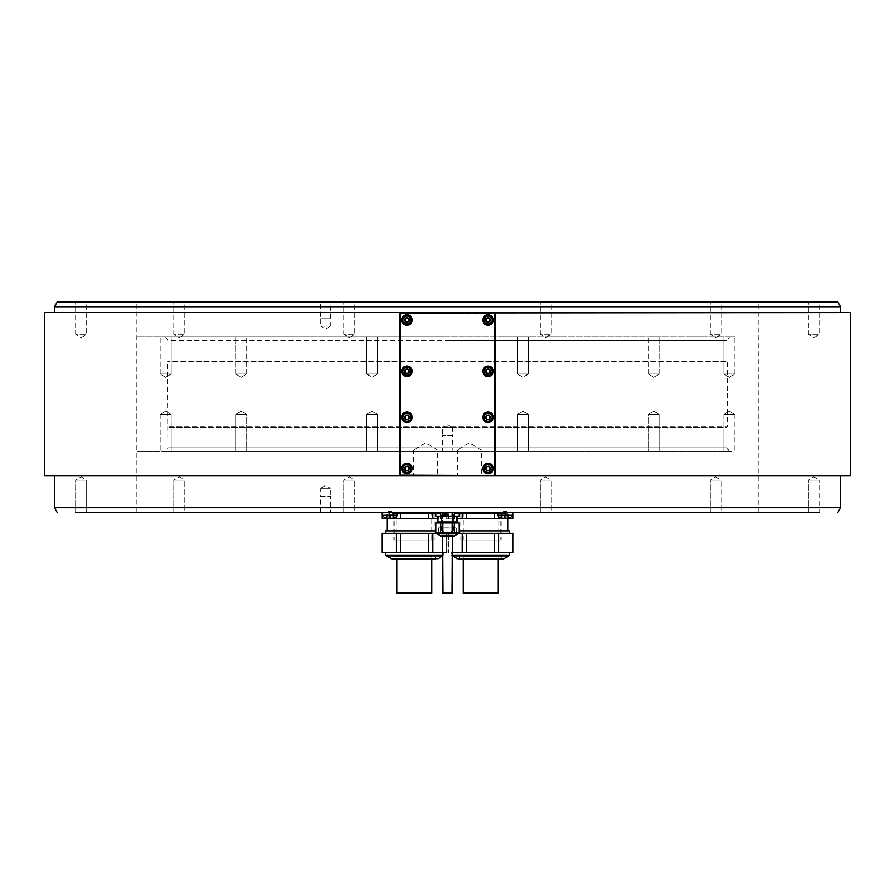 <?xml version="1.0" encoding="UTF-8"?>
<svg xmlns="http://www.w3.org/2000/svg" width="895" height="895" viewBox="0 0 895 895"><rect width="100%" height="100%" fill="white"/><g stroke="black" fill="none" stroke-linecap="round" stroke-linejoin="round"><path stroke-width="0.67" stroke-dasharray="4.47 3.36" d="M455.577 552.763L509.412 552.763L455.577 552.763M452.199 552.763L512.98 552.763M512.98 533.319L466.429 533.319L466.429 552.763M462.368 552.763L462.368 533.319L466.429 533.319M462.368 533.319L448.238 533.319L448.238 552.763L448.149 533.319L457.871 533.319M505.552 533.319L451.718 533.319L505.552 533.319M512.891 552.763L512.891 533.319M498.761 533.319L498.761 552.763M494.689 552.763L494.689 533.319M509.412 530.892L459.09 530.892M494.23 530.892L453.228 530.892L494.23 530.892M466.899 518.574L507.901 518.574L466.899 518.574M457.054 518.574L512.98 518.574M494.689 518.574L494.689 512.958L487.898 512.332L462.368 512.958L458.967 512.332L473.231 512.332M512.891 518.574L512.891 512.958L509.49 512.332L494.689 512.958M497.34 512.958L498.761 512.958L498.761 518.574M512.98 512.958L504.579 512.332L812.973 512.332L82.027 512.332L407.102 512.332L400.311 512.958L400.311 518.574L437.946 518.574M428.571 518.574L428.571 512.958L407.102 512.332M421.769 512.332L436.033 512.332L428.571 512.958M458.967 512.332L448.149 512.958L448.238 518.574L448.238 512.958L459.012 512.332L436.033 512.332M487.898 512.332L502.162 512.332M385.51 512.332L382.109 512.958L385.51 512.332M136.253 512.332L758.747 512.332L136.253 512.332L136.253 302.118L758.747 302.118L136.253 302.118M758.747 512.332L758.747 302.118M82.027 302.118L812.973 302.118L82.027 301.883M837.72 301.883L57.28 301.883M551.163 301.883L540.144 301.883L551.163 301.883L540.144 301.883L551.163 301.883L551.163 334.294L540.144 334.294L540.144 301.883L540.144 334.294L551.163 334.294L551.163 301.883M721.18 301.883L710.16 301.883L721.18 301.883L710.16 301.883L721.18 301.883L721.18 334.294L710.16 334.294L710.16 301.883L710.16 334.294L721.18 334.294L721.18 301.883M819.339 301.883L808.319 301.883L819.339 301.883L808.319 301.883L819.339 301.883L819.339 334.294L808.319 334.294L808.319 301.883L808.319 334.294L819.339 334.294L819.339 301.883M354.856 301.883L343.837 301.883L354.856 301.883L343.837 301.883L354.856 301.883L354.856 334.294L343.837 334.294L343.837 301.883L343.837 334.294L354.856 334.294L354.856 301.883M184.84 301.883L173.82 301.883L184.84 301.883L173.82 301.883L184.84 301.883L184.84 334.294L173.82 334.294L173.82 301.883L173.82 334.294L184.84 334.294L184.84 301.883M86.681 301.883L75.661 301.883L86.681 301.883L75.661 301.883L86.681 301.883L86.681 334.294L75.661 334.294L75.661 301.883L75.661 334.294L86.681 334.294L86.681 301.883M330.456 301.883L320.734 301.883L330.456 301.883L330.456 318.083L320.734 318.083L320.734 301.883M54.472 306.739L840.528 306.739M54.472 507.711L840.528 507.711M54.472 475.939L840.528 475.692L54.472 475.692A0.805 0.805 0 0 1 53.879 475.939L841.121 475.939L53.879 475.939M447.5 312.836L54.472 312.836L447.5 312.836M840.528 475.939L840.528 475.692A0.805 0.805 0 0 0 841.121 475.939M388.654 512.085L392.055 512.085M502.945 512.085L506.346 512.085M75.661 512.567L75.661 480.156L86.681 480.156L81.176 476.845L75.661 480.156L86.681 480.156L81.176 476.845L75.661 480.156L75.661 512.567L819.339 512.567L808.319 512.567L819.339 512.567L819.339 480.156L819.339 512.567M710.16 512.567L710.16 480.156L721.18 480.156L715.664 476.845L710.16 480.156L721.18 480.156L715.664 476.845L710.16 480.156L710.16 512.567L721.18 512.567L710.16 512.567L721.18 512.567L721.18 480.156L721.18 512.567M540.144 512.567L540.144 480.156L551.163 480.156L545.659 476.845L540.144 480.156L551.163 480.156L545.659 476.845L540.144 480.156L540.144 512.567L551.163 512.567L540.144 512.567L551.163 512.567L551.163 480.156L551.163 512.567M343.837 512.567L343.837 480.156L354.856 480.156L349.341 476.845L343.837 480.156L354.856 480.156L349.341 476.845L343.837 480.156L343.837 512.567L354.856 512.567L343.837 512.567L354.856 512.567L354.856 480.156L354.856 512.567M173.82 512.567L173.82 480.156L184.84 480.156L179.336 476.845L173.82 480.156L184.84 480.156L179.336 476.845L173.82 480.156L173.82 512.567L184.84 512.567L173.82 512.567L184.84 512.567L184.84 480.156L184.84 512.567M435.91 512.567L459.09 512.567L435.91 512.567M390.421 512.332L382.266 512.567L397.66 512.567L394.393 512.567L396.239 512.958L396.239 516.695M390.421 512.567L394.393 512.567M504.579 512.567L512.734 512.567L504.579 512.332M808.319 512.567L808.319 480.156L819.339 480.156L813.823 476.845L808.319 480.156L819.339 480.156L813.823 476.845L808.319 480.156L808.319 512.567L812.973 512.567L82.027 512.567L86.681 512.567L86.681 480.156L86.681 512.567M320.734 512.567L330.456 512.567L330.456 496.367L320.734 496.367L320.734 512.567M454.212 516.135L454.212 512.567L440.81 512.567L456.215 512.567L438.83 512.656L456.17 512.656L447.5 513.059C457.737 513.059 457.737 513.059 447.5 513.059C437.263 513.059 437.263 513.059 447.5 513.059C438.237 513.059 438.237 513.059 447.5 513.059C456.763 513.059 456.763 513.059 447.5 513.059L438.785 512.567L447.5 513.059L439.803 513.059L440.81 512.567L440.787 516.135L459.09 516.135M808.319 480.156L819.339 480.156L808.319 480.156M710.16 480.156L721.18 480.156L710.16 480.156M540.144 480.156L551.163 480.156L540.144 480.156M75.661 480.156L86.681 480.156L75.661 480.156M173.82 480.156L184.84 480.156L173.82 480.156M343.837 480.156L354.856 480.156L343.837 480.156M320.734 496.367L330.456 496.367M320.813 496.367L330.378 496.367L320.813 496.367L320.813 488.256L330.378 488.256L330.378 496.367M320.813 488.256L330.378 488.256L325.59 485.392L320.813 488.256M435.988 512.332L435.966 516.135L440.787 516.135M443.372 512.332L446.762 512.958L446.851 518.574L446.762 512.958L443.372 512.332M459.012 512.332L459.034 516.135M498.761 516.695L498.761 512.958L500.607 512.567M462.368 518.574L462.368 512.958M466.429 512.958L466.429 518.574M400.311 512.958L397.66 512.958M382.02 518.574L400.311 518.574M428.101 518.574L387.099 518.574L428.101 518.574M432.632 512.958L432.632 518.574M396.239 518.574L396.239 512.958L392.838 512.332M382.02 512.958L382.109 518.574M400.77 530.892L441.772 530.892L400.77 530.892M435.91 530.892L385.588 530.892M389.448 533.319L443.282 533.319L389.448 533.319M432.632 533.319L432.632 552.763L446.762 552.763L446.851 533.319L382.02 533.319M442.801 552.763L446.851 552.763L446.762 533.319L437.129 533.319M382.02 552.763L432.632 552.763M439.423 552.763L385.588 552.763L439.423 552.763M400.311 533.319L400.311 552.763M396.239 552.763L396.239 533.319M382.109 533.319L382.109 552.763M428.571 552.763L428.571 533.319M392.178 559.084L436.693 559.084M435.294 556.265L435.507 559.084L393.364 559.084L393.364 556.052L435.507 556.052L393.576 556.265M431.938 556.265L396.933 556.265L431.938 556.265L431.938 559.084M396.933 556.265L396.933 559.084M396.933 593.116L431.938 593.116M452.333 512.567L452.333 516.135M442.667 516.135L442.667 512.567M447.5 516.135L457.054 516.135L447.5 516.135M447.5 522.266L457.054 522.266L447.5 522.266M437.655 521.975L457.345 521.975M457.871 521.975L437.129 521.975M437.129 522.948L457.871 522.948L437.129 522.948M442.667 522.948L452.333 522.948L452.333 532.67L442.667 532.67L442.667 522.948L435.91 522.948M459.09 522.948L452.333 522.948M452.333 532.67L459.09 532.67M435.91 532.67L442.667 532.67M457.871 532.67L437.129 532.67L457.871 532.67M454.212 532.67L454.212 522.948M440.787 522.948L440.787 532.67M435.966 532.67L435.966 522.948M442.477 536.396L452.523 536.396L452.523 535.747L442.477 535.747L442.477 536.396M452.199 535.098L452.199 536.396L442.801 536.396L442.801 535.098L452.199 535.098L442.801 535.098M441.548 535.098L442.477 535.747L452.523 535.747L453.452 535.098L441.548 535.098L453.452 535.098M442.801 593.116L452.199 593.116M397.66 515.251L382.266 515.251M393.61 514.289L393.61 518.25L392.055 518.25L392.088 514.289L393.61 514.289L392.055 514.289L392.055 518.25L393.61 518.25L388.173 518.25L389.068 518.25L389.068 514.289L392.178 514.289L389.068 514.289M387.759 514.289L387.759 518.25L392.178 518.25L390.869 518.25L390.869 514.289M386.875 518.25L387.882 518.25L386.316 518.25L386.886 518.25L386.886 514.289L387.882 514.289L386.316 514.289L386.886 514.289L386.875 518.25M387.759 518.25L386.316 518.25L386.316 514.289M512.734 515.251L497.34 515.251M508.684 514.289L508.114 514.289L508.684 514.289L508.684 518.25L503.236 518.25L504.131 518.25L504.131 514.289L507.241 514.289L504.131 514.289M502.822 514.289L502.822 518.25L507.241 518.25L505.932 518.25L505.932 514.289M502.822 518.25L501.39 518.25L502.945 518.25L501.961 518.25L501.961 514.289L502.945 514.289L501.961 514.289M502.9 518.25L502.856 514.289M501.39 514.289L501.39 518.25L501.961 518.25M508.114 514.289L507.118 514.289L508.125 514.289L508.114 518.25L508.125 514.289M400.501 475.939L494.499 475.939L400.099 475.536L400.501 313.384L494.499 313.384L494.499 475.133L400.501 475.133M44.75 475.939L850.25 475.939M494.499 312.579L400.501 312.579L494.499 312.579L494.499 313.384M495.315 475.133L495.315 313.384L495.315 475.133L494.499 475.133M399.685 313.384L399.685 475.133L399.685 313.384L400.501 313.384M850.25 312.579L44.75 312.579M53.879 312.579L841.121 312.579L53.879 312.579A0.805 0.805 0 0 1 54.472 312.836L54.472 312.579M841.121 312.579A0.805 0.805 0 0 0 840.528 312.836L840.528 312.579M413.501 475.939L437.733 475.939L413.501 475.939L413.501 450.017L437.733 450.017L437.733 475.939M457.267 475.939L481.499 475.939L457.267 475.939L457.267 450.017L481.499 450.017L481.499 475.939M457.267 450.017L481.499 450.017L469.383 442.734L457.267 450.017M413.501 450.017L437.733 450.017L425.617 442.734L413.501 450.017M482.752 468.488A5.269 5.269 0 0 0 488.021 473.757A5.269 5.269 0 0 0 493.29 468.488A5.269 5.269 0 0 0 488.021 463.218A5.269 5.269 0 0 0 482.752 468.488M492.474 468.488A4.453 4.453 0 0 1 488.021 472.94A4.453 4.453 0 0 1 483.557 468.488A4.453 4.453 0 0 1 488.021 464.035A4.453 4.453 0 0 1 492.474 468.488M490.046 467.324L488.021 466.15L485.996 467.324L485.996 469.662L488.021 470.826L490.046 469.662L490.046 467.324M401.71 468.488A5.269 5.269 0 0 0 406.979 473.757A5.269 5.269 0 0 0 412.248 468.488A5.269 5.269 0 0 0 406.979 463.218A5.269 5.269 0 0 0 401.71 468.488M411.443 468.488A4.453 4.453 0 0 1 406.979 472.94A4.453 4.453 0 0 1 402.526 468.488A4.453 4.453 0 0 1 406.979 464.035A4.453 4.453 0 0 1 411.443 468.488M409.004 467.324L406.979 466.15L404.954 467.324L404.954 469.662L406.979 470.826L409.004 469.662L409.004 467.324M482.752 417.271A5.269 5.269 0 0 0 488.021 422.541A5.269 5.269 0 0 0 493.29 417.271A5.269 5.269 0 0 0 488.021 412.002A5.269 5.269 0 0 0 482.752 417.271M492.474 417.271A4.453 4.453 0 0 1 488.021 421.735A4.453 4.453 0 0 1 483.557 417.271A4.453 4.453 0 0 1 488.021 412.819A4.453 4.453 0 0 1 492.474 417.271M490.046 416.108L488.021 414.933L485.996 416.108L485.996 418.446L488.021 419.61L490.046 418.446L490.046 416.108M401.71 417.271A5.269 5.269 0 0 0 406.979 422.541A5.269 5.269 0 0 0 412.248 417.271A5.269 5.269 0 0 0 406.979 412.002A5.269 5.269 0 0 0 401.71 417.271M411.443 417.271A4.453 4.453 0 0 1 406.979 421.735A4.453 4.453 0 0 1 402.526 417.271A4.453 4.453 0 0 1 406.979 412.819A4.453 4.453 0 0 1 411.443 417.271M409.004 416.108L406.979 414.933L404.954 416.108L404.954 418.446L406.979 419.61L409.004 418.446L409.004 416.108M401.71 371.246A5.269 5.269 0 0 0 406.979 376.515A5.269 5.269 0 0 0 412.248 371.246A5.269 5.269 0 0 0 406.979 365.977A5.269 5.269 0 0 0 401.71 371.246M411.443 371.246A4.453 4.453 0 0 1 406.979 375.699A4.453 4.453 0 0 1 402.526 371.246A4.453 4.453 0 0 1 406.979 366.793A4.453 4.453 0 0 1 411.443 371.246M409.004 370.071L406.979 368.908L404.954 370.071L404.954 372.409L406.979 373.584L409.004 372.409L409.004 370.071M482.752 371.246A5.269 5.269 0 0 0 488.021 376.515A5.269 5.269 0 0 0 493.29 371.246A5.269 5.269 0 0 0 488.021 365.977A5.269 5.269 0 0 0 482.752 371.246M492.474 371.246A4.453 4.453 0 0 1 488.021 375.699A4.453 4.453 0 0 1 483.557 371.246A4.453 4.453 0 0 1 488.021 366.793A4.453 4.453 0 0 1 492.474 371.246M490.046 370.071L488.021 368.908L485.996 370.071L485.996 372.409L488.021 373.584L490.046 372.409L490.046 370.071M482.752 320.03A5.269 5.269 0 0 0 488.021 325.299A5.269 5.269 0 0 0 493.29 320.03A5.269 5.269 0 0 0 488.021 314.76A5.269 5.269 0 0 0 482.752 320.03M492.474 320.03A4.453 4.453 0 0 1 488.021 324.482A4.453 4.453 0 0 1 483.557 320.03A4.453 4.453 0 0 1 488.021 315.577A4.453 4.453 0 0 1 492.474 320.03M490.046 318.855L488.021 317.691L485.996 318.855L485.996 321.204L488.021 322.368L490.046 321.204L490.046 318.855M401.71 320.03A5.269 5.269 0 0 0 406.979 325.299A5.269 5.269 0 0 0 412.248 320.03A5.269 5.269 0 0 0 406.979 314.76A5.269 5.269 0 0 0 401.71 320.03M411.443 320.03A4.453 4.453 0 0 1 406.979 324.482A4.453 4.453 0 0 1 402.526 320.03A4.453 4.453 0 0 1 406.979 315.577A4.453 4.453 0 0 1 411.443 320.03M409.004 318.855L406.979 317.691L404.954 318.855L404.954 321.204L406.979 322.368L409.004 321.204L409.004 318.855M545.659 337.605L551.163 334.294L540.144 334.294L545.659 337.605L551.163 334.294L540.144 334.294L545.659 337.605M715.664 337.605L721.18 334.294L710.16 334.294L715.664 337.605L721.18 334.294L710.16 334.294L715.664 337.605M813.823 337.605L819.339 334.294L808.319 334.294L813.823 337.605L819.339 334.294L808.319 334.294L813.823 337.605M349.341 337.605L354.856 334.294L343.837 334.294L349.341 337.605L354.856 334.294L343.837 334.294L349.341 337.605M179.336 337.605L184.84 334.294L173.82 334.294L179.336 337.605L184.84 334.294L173.82 334.294L179.336 337.605M81.176 337.605L86.681 334.294L75.661 334.294L81.176 337.605L86.681 334.294L75.661 334.294L81.176 337.605M330.456 318.083L320.734 318.083M330.378 318.083L320.813 318.083L330.378 318.083L330.378 326.194L320.813 326.194L320.813 318.083M330.378 326.194L320.813 326.194L325.59 329.058L330.378 326.194M458.307 559.084L498.806 559.084M499.835 559.084L501.636 559.084L501.636 556.052L459.493 556.052L501.424 556.265M498.067 556.265L463.062 556.265L498.067 556.265L498.067 559.084M463.062 556.265L463.062 559.084M463.062 593.116L498.067 593.116M490.975 512.332L459.739 512.332L490.975 512.332M498.067 512.332L463.062 512.332L498.067 512.332L498.067 539.942L463.062 539.942L498.067 539.942M475.368 512.332L489.498 512.567L475.368 512.567M470.155 513.775L501.39 513.775L470.155 513.775M462.592 513.685L501.312 513.685L462.592 513.685M498.246 513.685L460.142 513.685L498.246 513.685M462.883 539.942L500.987 539.942L462.883 539.942M463.062 512.332L463.062 539.942M459.582 512.443L504.791 512.443L459.582 512.443M458.486 513.708L506.055 513.708L458.486 513.708M496.915 512.443L467.85 512.567M468.04 513.708L505.608 513.708L468.04 513.708M432.117 539.942L394.013 539.942L432.117 539.942M431.938 539.942L396.933 539.942L431.938 539.942L431.938 512.332L396.933 512.332L431.938 512.332M396.753 513.685L434.858 513.685L396.753 513.685M432.408 513.685L393.688 513.685L432.408 513.685M432.475 513.775L393.61 513.775L432.475 513.775M405.502 512.332L435.261 512.332L405.502 512.567M396.933 512.332L396.933 539.942M427.094 512.443L398.018 512.567M392.357 513.708L439.937 513.708L392.357 513.708M401.922 513.708L439.479 513.708L401.922 513.708M447.5 513.708L442.231 513.708L447.5 513.708M447.5 526.998L453.015 526.998L447.5 526.998M447.5 518.887L454.392 518.887L447.5 518.887M447.5 514.513L441.425 514.513L447.5 514.513M447.5 515.33L440.608 515.33L447.5 515.33M447.5 513.305L442.633 513.305L447.5 513.305M452.199 512.567L442.801 512.567L452.199 512.567L452.199 526.998L442.801 526.998L452.199 526.998M442.801 512.567L442.801 526.998M502.061 512.332L462.715 512.332M432.184 512.332L393.039 512.332M485.582 468.488A2.428 2.428 0 0 1 488.021 466.06A2.428 2.428 0 0 1 490.449 468.488A2.428 2.428 0 0 0 488.021 466.06A2.428 2.428 0 0 0 485.582 468.488A2.428 2.428 0 0 0 488.021 470.915A2.428 2.428 0 0 0 490.449 468.488A2.428 2.428 0 0 1 488.021 470.915A2.428 2.428 0 0 1 485.582 468.488M485.258 468.488A2.752 2.752 0 0 0 488.021 471.24A2.752 2.752 0 0 0 490.773 468.488A2.752 2.752 0 0 0 488.021 465.736A2.752 2.752 0 0 0 485.258 468.488A2.752 2.752 0 0 0 488.021 471.24A2.752 2.752 0 0 0 490.773 468.488A2.752 2.752 0 0 0 488.021 465.736A2.752 2.752 0 0 0 485.258 468.488M404.551 468.488A2.428 2.428 0 0 1 406.979 466.06A2.428 2.428 0 0 1 409.418 468.488A2.428 2.428 0 0 0 406.979 466.06A2.428 2.428 0 0 0 404.551 468.488A2.428 2.428 0 0 0 406.979 470.915A2.428 2.428 0 0 0 409.418 468.488A2.428 2.428 0 0 1 406.979 470.915A2.428 2.428 0 0 1 404.551 468.488M404.227 468.488A2.752 2.752 0 0 0 406.979 471.24A2.752 2.752 0 0 0 409.742 468.488A2.752 2.752 0 0 0 406.979 465.736A2.752 2.752 0 0 0 404.227 468.488A2.752 2.752 0 0 0 406.979 471.24A2.752 2.752 0 0 0 409.742 468.488A2.752 2.752 0 0 0 406.979 465.736A2.752 2.752 0 0 0 404.227 468.488M485.582 417.271A2.428 2.428 0 0 1 488.021 414.844A2.428 2.428 0 0 1 490.449 417.271A2.428 2.428 0 0 0 488.021 414.844A2.428 2.428 0 0 0 485.582 417.271A2.428 2.428 0 0 0 488.021 419.699A2.428 2.428 0 0 0 490.449 417.271A2.428 2.428 0 0 1 488.021 419.699A2.428 2.428 0 0 1 485.582 417.271M485.426 417.271A2.595 2.595 0 0 0 488.021 419.867A2.595 2.595 0 0 0 490.617 417.271A2.595 2.595 0 0 0 488.021 414.676A2.595 2.595 0 0 0 485.426 417.271A2.595 2.595 0 0 0 488.021 419.867A2.595 2.595 0 0 0 490.617 417.271A2.595 2.595 0 0 0 488.021 414.676A2.595 2.595 0 0 0 485.426 417.271M404.551 417.271A2.428 2.428 0 0 1 406.979 414.844A2.428 2.428 0 0 1 409.418 417.271A2.428 2.428 0 0 0 406.979 414.844A2.428 2.428 0 0 0 404.551 417.271A2.428 2.428 0 0 0 406.979 419.699A2.428 2.428 0 0 0 409.418 417.271A2.428 2.428 0 0 1 406.979 419.699A2.428 2.428 0 0 1 404.551 417.271M404.383 417.271A2.595 2.595 0 0 0 406.979 419.867A2.595 2.595 0 0 0 409.574 417.271A2.595 2.595 0 0 0 406.979 414.676A2.595 2.595 0 0 0 404.383 417.271A2.595 2.595 0 0 0 406.979 419.867A2.595 2.595 0 0 0 409.574 417.271A2.595 2.595 0 0 0 406.979 414.676A2.595 2.595 0 0 0 404.383 417.271M404.551 371.246A2.428 2.428 0 0 1 406.979 368.818A2.428 2.428 0 0 1 409.418 371.246A2.428 2.428 0 0 0 406.979 368.818A2.428 2.428 0 0 0 404.551 371.246A2.428 2.428 0 0 0 406.979 373.674A2.428 2.428 0 0 0 409.418 371.246A2.428 2.428 0 0 1 406.979 373.674A2.428 2.428 0 0 1 404.551 371.246M404.227 371.246A2.752 2.752 0 0 0 406.979 373.998A2.752 2.752 0 0 0 409.742 371.246A2.752 2.752 0 0 0 406.979 368.494A2.752 2.752 0 0 0 404.227 371.246A2.752 2.752 0 0 0 406.979 373.998A2.752 2.752 0 0 0 409.742 371.246A2.752 2.752 0 0 0 406.979 368.494A2.752 2.752 0 0 0 404.227 371.246M485.582 371.246A2.428 2.428 0 0 1 488.021 368.818A2.428 2.428 0 0 1 490.449 371.246A2.428 2.428 0 0 0 488.021 368.818A2.428 2.428 0 0 0 485.582 371.246A2.428 2.428 0 0 0 488.021 373.674A2.428 2.428 0 0 0 490.449 371.246A2.428 2.428 0 0 1 488.021 373.674A2.428 2.428 0 0 1 485.582 371.246M485.258 371.246A2.752 2.752 0 0 0 488.021 373.998A2.752 2.752 0 0 0 490.773 371.246A2.752 2.752 0 0 0 488.021 368.494A2.752 2.752 0 0 0 485.258 371.246A2.752 2.752 0 0 0 488.021 373.998A2.752 2.752 0 0 0 490.773 371.246A2.752 2.752 0 0 0 488.021 368.494A2.752 2.752 0 0 0 485.258 371.246M485.582 320.03A2.428 2.428 0 0 1 488.021 317.602A2.428 2.428 0 0 1 490.449 320.03A2.428 2.428 0 0 0 488.021 317.602A2.428 2.428 0 0 0 485.582 320.03A2.428 2.428 0 0 0 488.021 322.457A2.428 2.428 0 0 0 490.449 320.03A2.428 2.428 0 0 1 488.021 322.457A2.428 2.428 0 0 1 485.582 320.03M485.258 320.03A2.752 2.752 0 0 0 488.021 322.782A2.752 2.752 0 0 0 490.773 320.03A2.752 2.752 0 0 0 488.021 317.277A2.752 2.752 0 0 0 485.258 320.03A2.752 2.752 0 0 0 488.021 322.782A2.752 2.752 0 0 0 490.773 320.03A2.752 2.752 0 0 0 488.021 317.277A2.752 2.752 0 0 0 485.258 320.03M404.551 320.03A2.428 2.428 0 0 1 406.979 317.602A2.428 2.428 0 0 1 409.418 320.03A2.428 2.428 0 0 0 406.979 317.602A2.428 2.428 0 0 0 404.551 320.03A2.428 2.428 0 0 0 406.979 322.457A2.428 2.428 0 0 0 409.418 320.03A2.428 2.428 0 0 1 406.979 322.457A2.428 2.428 0 0 1 404.551 320.03M404.227 320.03A2.752 2.752 0 0 0 406.979 322.782A2.752 2.752 0 0 0 409.742 320.03A2.752 2.752 0 0 0 406.979 317.277A2.752 2.752 0 0 0 404.227 320.03A2.752 2.752 0 0 0 406.979 322.782A2.752 2.752 0 0 0 409.742 320.03A2.752 2.752 0 0 0 406.979 317.277A2.752 2.752 0 0 0 404.227 320.03M467.089 513.294L507.499 513.294L467.089 513.294M493.637 513.708L454.336 513.708L493.637 513.708M400.971 513.294L441.38 513.294L400.971 513.294M447.5 527.972L438.584 527.972L447.5 527.972M456.416 527.972L456.416 533.028L438.584 533.028L447.5 533.028L438.584 533.028L438.584 527.972M438.46 532.939L456.539 532.939L456.539 527.86L438.46 527.86L438.46 532.939M438.639 527.972L456.361 527.972M165.586 336.721L447.5 336.721L165.586 336.721L167.924 340.771L447.5 340.771L167.924 340.771L167.924 361.032L167.275 361.681L167.924 447.746L727.076 447.746L167.924 447.746L165.586 451.796L447.5 451.796L165.586 451.796M729.414 336.721L137.058 336.721L729.414 336.721L727.076 340.771L447.5 340.771L727.076 340.771L727.076 361.032L167.924 361.032L727.076 361.032L727.724 361.681L167.275 361.681L727.724 361.681L727.724 426.837L167.275 426.837L727.724 426.837L727.076 427.486L167.924 427.486L727.076 427.486L727.076 447.746L729.414 451.796L447.5 451.796L729.414 451.796M517.5 336.721L528.52 336.721L517.5 336.721L528.52 336.721L517.5 336.721L517.5 373.998L528.52 373.998L528.52 336.721L528.52 373.998L517.5 373.998L528.52 373.998L523.004 377.31L517.5 373.998L517.5 336.721M649.009 336.721L659.291 336.721L649.009 336.721M726.539 336.721L734.795 336.721L726.539 336.721M729.291 336.721L723.775 336.721L729.291 336.721M656.538 336.721L648.271 336.721L656.538 336.721M377.5 336.721L366.48 336.721L377.5 336.721L366.48 336.721L377.5 336.721L377.5 373.998L366.48 373.998L366.48 336.721L366.48 373.998L377.5 373.998L366.48 373.998L371.996 377.31L377.5 373.998L377.5 336.721M245.991 336.721L235.709 336.721L245.991 336.721M168.461 336.721L160.205 336.721L168.461 336.721M165.709 336.721L171.225 336.721L165.709 336.721M238.462 336.721L246.729 336.721L238.462 336.721M447.5 451.796L137.058 451.796L447.5 451.796M528.52 451.796L517.5 451.796L528.52 451.796L517.5 451.796L528.52 451.796L528.52 414.519L517.5 414.519L517.5 451.796L517.5 414.519L528.52 414.519L517.5 414.519L523.004 411.208L517.5 414.519L528.52 414.519L523.004 411.208L528.52 414.519L528.52 451.796M658.552 451.796L648.271 451.796L658.552 451.796M732.043 451.796L723.775 451.796L732.043 451.796M729.291 451.796L723.775 451.796L729.291 451.796M651.034 451.796L659.291 451.796L651.034 451.796M366.48 451.796L377.5 451.796L366.48 451.796L377.5 451.796L366.48 451.796L366.48 414.519L377.5 414.519L377.5 451.796L377.5 414.519L366.48 414.519L377.5 414.519L371.996 411.208L377.5 414.519L366.48 414.519L371.996 411.208L366.48 414.519L366.48 451.796M236.448 451.796L246.729 451.796L236.448 451.796M162.957 451.796L171.225 451.796L162.957 451.796M165.709 451.796L171.225 451.796L165.709 451.796M243.966 451.796L235.709 451.796L243.966 451.796M442.309 451.796L452.691 451.796L442.309 451.796L452.367 451.472L442.633 451.472L442.633 435.585L452.367 435.585L452.691 451.796M658.552 414.519L648.271 414.519L659.291 414.519L659.291 451.796L659.291 414.519L648.271 414.519L648.271 451.796L648.271 414.519L658.552 414.519M732.043 414.519L723.775 414.519L734.795 414.519L723.775 414.519L723.775 451.796L723.775 414.519L732.043 414.519M236.448 414.519L246.729 414.519L235.709 414.519L235.709 451.796L235.709 414.519L246.729 414.519L246.729 451.796L246.729 414.519L236.448 414.519M162.957 414.519L171.225 414.519L160.205 414.519L171.225 414.519L171.225 451.796L171.225 414.519L162.957 414.519M452.367 435.585L442.633 435.585M452.322 435.585L442.678 435.585L452.322 435.585L452.322 427.486L442.678 427.486L442.678 435.585M452.322 427.486L442.678 427.486L447.5 424.588L452.322 427.486M649.009 373.998L659.291 373.998L648.271 373.998L659.291 373.998L659.291 336.721L659.291 373.998L648.271 373.998L648.271 336.721L648.271 373.998L649.009 373.998M726.539 373.998L734.795 373.998L723.775 373.998L734.795 373.998L723.775 373.998L723.775 336.721L723.775 373.998L726.539 373.998M527.781 373.998L523.004 377.31L517.5 373.998L527.781 373.998M245.991 373.998L235.709 373.998L246.729 373.998L235.709 373.998L235.709 336.721L235.709 373.998L246.729 373.998L246.729 336.721L246.729 373.998L245.991 373.998M168.461 373.998L160.205 373.998L171.225 373.998L160.205 373.998L171.225 373.998L171.225 336.721L171.225 373.998L168.461 373.998M367.219 373.998L371.996 377.31L377.5 373.998L367.219 373.998M457.009 558.737L504.12 558.737M508.931 555.963L452.199 555.963L451.718 555.124L509.412 555.124M452.199 555.124L451.718 552.763M385.588 555.124L442.801 555.124M443.282 552.763L442.801 555.963L386.069 555.963M390.88 558.737L437.991 558.737M457.871 533.778L437.129 533.778M437.286 534.058L457.714 534.058M453.854 536.284L441.145 536.284M390.925 518.25L390.925 514.289M392.144 518.25L392.099 514.289M387.826 518.25L387.792 514.289M389.012 518.25L389.012 514.289M393.039 518.25L393.039 514.289M393.062 518.25L393.062 514.289M505.988 518.25L505.988 514.289M507.208 518.25L507.174 514.289M501.938 518.25L501.938 514.289M504.075 518.25L504.075 514.289M492.675 512.891L456.338 512.891L492.675 512.891M426.557 512.891L390.209 512.891L426.557 512.891M448.149 533.319L448.149 552.763M451.718 530.892L451.718 533.319M453.228 518.574L453.228 530.892M510.642 512.332L512.734 512.891M450.487 512.332L448.149 512.958L448.149 518.574M384.358 512.332L382.266 512.891M444.513 512.332L446.851 512.958L446.851 518.574M443.282 530.892L443.282 533.319M446.851 533.319L446.851 552.763M441.772 518.574L441.772 530.892M392.178 514.289L392.178 518.25M387.882 514.289L387.882 518.25L387.848 514.289M507.241 514.289L507.241 518.25M502.945 514.289L502.945 518.25L502.912 514.289M507.118 514.289L507.118 518.25L507.152 514.289M459.706 556.265L459.493 559.084M501.39 512.332L501.312 513.685M459.739 512.332L459.817 513.685M460.142 513.685L460.142 539.942M500.987 513.685L500.987 539.942M455.521 513.708L456.338 512.443L455.063 513.708M505.608 513.708L504.791 512.443L506.055 513.708M434.858 513.685L434.858 539.942M394.013 513.685L394.013 539.942M435.183 513.685L435.261 512.332M393.61 512.332L393.688 513.685M439.937 513.708L438.662 512.443L439.479 513.708M389.392 513.708L390.209 512.443L388.945 513.708M442.633 526.998L442.633 513.708M452.367 526.998L452.367 513.708M442.029 518.887L442.029 526.998M440.608 518.887L440.608 515.33L441.425 514.513L441.425 518.887M442.633 512.567L442.231 513.708M452.367 512.567L452.769 513.708M453.575 518.887L453.575 514.513L454.392 515.33L454.392 518.887M453.015 526.998L453.015 518.887M441.985 526.998L441.985 518.887M452.971 518.887L452.971 526.998M439.534 513.059L455.465 513.059M447.5 513.059L440.284 513.059L447.5 513.059M441.034 512.567L440.284 513.059M453.966 512.567L454.716 513.059M137.058 336.721L137.058 451.796M757.942 336.721L757.942 451.796M653.786 411.208L648.271 414.519L653.786 411.208L659.291 414.519L653.786 411.208M734.795 414.519L734.795 451.796L734.795 414.519L729.291 411.208L723.775 414.519L729.291 411.208L734.795 414.519M241.214 411.208L246.729 414.519L241.214 411.208L235.709 414.519L241.214 411.208M160.205 414.519L160.205 451.796L160.205 414.519L165.709 411.208L171.225 414.519L165.709 411.208L160.205 414.519M653.786 377.31L648.271 373.998L653.786 377.31L659.291 373.998L653.786 377.31M734.795 373.998L734.795 336.721L734.795 373.998L729.291 377.31L723.775 373.998L729.291 377.31L734.795 373.998M241.214 377.31L246.729 373.998L241.214 377.31L235.709 373.998L241.214 377.31M160.205 373.998L160.205 336.721L160.205 373.998L165.709 377.31L171.225 373.998L165.709 377.31L160.205 373.998"/><path stroke-width="1.34" d="M457.871 533.319L512.98 533.319L512.98 552.763L452.199 552.763M512.891 533.319L512.891 552.763M498.761 552.763L498.761 533.319M494.689 533.319L494.689 552.763M466.429 552.763L466.429 533.319M462.368 533.319L462.368 552.763M459.09 530.892L509.412 530.892L509.412 533.319M512.98 512.958L512.98 518.574L457.054 518.574M82.027 301.883L812.973 301.883L82.027 301.883M54.472 306.739L57.28 301.883L837.72 301.883L840.528 306.739L54.472 306.739L54.472 312.579M840.528 475.939L840.528 507.711L54.472 507.711L54.472 475.939M819.339 512.567L75.661 512.567M388.654 512.085L389.157 511.358L392.055 512.085L388.654 512.085M502.945 512.085L505.843 511.358L506.346 512.085L502.945 512.085M710.16 512.567L551.163 512.567M173.82 512.567L86.681 512.567M343.837 512.567L330.456 512.567M437.946 518.574L432.632 518.574L432.632 512.958L435.91 512.567L435.966 516.135L435.966 512.567L442.667 512.567L442.667 516.135L440.787 516.135L440.787 512.567M434.478 512.567L424.89 512.567L428.571 512.958L428.571 518.574L400.311 518.574L400.311 512.958L424.89 512.567M403.992 512.567L354.856 512.567M497.34 515.251A9.867 9.867 0 0 0 501.39 518.25L505.004 518.25L504.97 515.251L497.34 515.251L497.34 512.567L540.144 512.567M721.18 512.567L808.319 512.567M184.84 512.567L320.734 512.567M497.34 512.567L491.008 512.567L494.689 512.958L494.689 518.574M470.11 512.567L491.008 512.567M459.09 512.567L459.09 516.135L452.333 516.135L452.333 512.567L460.522 512.567M452.333 512.567L442.667 512.567M462.368 512.958L462.368 518.574M466.429 518.574L466.429 512.958M494.689 512.958L497.34 512.958M512.891 512.958L512.891 518.574M498.761 518.574L498.761 516.695M396.239 516.695L396.239 518.574L382.109 518.574L382.109 512.958M397.66 512.958L400.311 512.958M428.571 512.958L432.632 512.958M432.632 518.574L428.571 518.574M382.109 518.574L382.02 512.958M400.311 518.574L396.239 518.574M385.588 533.319L385.588 530.892L435.91 530.892M437.129 533.319L428.571 533.319L428.571 552.763L382.02 552.763L382.02 533.319L428.571 533.319M442.801 552.763L428.571 552.763M382.109 552.763L382.109 533.319M396.239 533.319L396.239 552.763M400.311 552.763L400.311 533.319M432.632 552.763L432.632 533.319M437.991 558.737L392.178 559.084L386.069 555.963L442.801 555.963L437.991 558.737L390.88 558.737M393.364 559.084L435.507 559.084M396.933 559.084L396.933 593.116L431.938 593.116L431.938 559.084M459.034 516.135L459.034 512.567M454.212 512.567L454.212 516.135M440.787 516.135L435.966 516.135M452.333 516.135L442.667 516.135M457.054 516.135L457.054 521.975L437.655 521.975L437.946 516.135M437.129 522.948L437.129 521.975L457.871 521.975L457.871 522.948M459.034 522.948L459.09 532.67L459.034 522.948L459.034 532.67L452.333 532.67L452.333 522.948L459.034 522.948M452.333 522.948L442.667 522.948L442.667 532.67L435.91 532.67L435.91 522.948L442.667 522.948M442.667 532.67L452.333 532.67M435.966 522.948L435.966 532.67M440.787 532.67L440.787 522.948M454.212 522.948L454.212 532.67M457.871 532.67L457.714 534.058L453.854 536.284A0.805 0.805 90 0 1 453.441 536.396L441.559 536.396A0.805 0.805 -90 0 1 441.145 536.284L437.286 534.058L437.129 532.67M453.854 536.284L441.145 536.284L453.441 536.396M452.523 536.396L452.199 593.116L442.801 593.116L442.477 536.396M382.266 512.567L382.266 515.251L397.66 515.251L397.66 512.567M382.266 515.251A9.867 9.867 0 0 0 386.316 518.25L393.61 518.25A9.867 9.867 0 0 0 397.66 515.251M390.869 518.25L389.068 518.25M504.97 515.251L512.734 515.251L512.734 512.567M505.004 518.25L508.684 518.25A9.867 9.867 0 0 0 512.734 515.251M505.932 518.25L504.131 518.25M389.157 512.085L389.157 511.358M505.843 512.085L505.843 511.358M399.685 313.384L399.685 475.939L850.25 475.939L850.25 312.579L400.099 312.981M399.685 475.939L44.75 475.939L44.75 312.579L399.685 312.579M400.501 312.579L495.315 312.579M495.315 313.384L495.315 475.939M400.501 313.384L400.501 475.133L399.685 475.133M495.315 475.133L494.499 475.939M400.501 475.133L494.901 475.536M494.499 475.133L494.499 313.384M401.71 468.488A5.269 5.269 0 0 0 406.979 473.757A5.269 5.269 0 0 0 412.248 468.488A5.269 5.269 0 0 0 406.979 463.218A5.269 5.269 0 0 0 401.71 468.488M482.752 417.271A5.269 5.269 0 0 0 488.021 422.541A5.269 5.269 0 0 0 493.29 417.271A5.269 5.269 0 0 0 488.021 412.002A5.269 5.269 0 0 0 482.752 417.271M401.71 417.271A5.269 5.269 0 0 0 406.979 422.541A5.269 5.269 0 0 0 412.248 417.271A5.269 5.269 0 0 0 406.979 412.002A5.269 5.269 0 0 0 401.71 417.271M401.71 371.246A5.269 5.269 0 0 0 406.979 376.515A5.269 5.269 0 0 0 412.248 371.246A5.269 5.269 0 0 0 406.979 365.977A5.269 5.269 0 0 0 401.71 371.246M482.752 371.246A5.269 5.269 0 0 0 488.021 376.515A5.269 5.269 0 0 0 493.29 371.246A5.269 5.269 0 0 0 488.021 365.977A5.269 5.269 0 0 0 482.752 371.246M482.752 320.03A5.269 5.269 0 0 0 488.021 325.299A5.269 5.269 0 0 0 493.29 320.03A5.269 5.269 0 0 0 488.021 314.76A5.269 5.269 0 0 0 482.752 320.03M401.71 320.03A5.269 5.269 0 0 0 406.979 325.299A5.269 5.269 0 0 0 412.248 320.03A5.269 5.269 0 0 0 406.979 314.76A5.269 5.269 0 0 0 401.71 320.03M482.752 468.488A5.269 5.269 0 0 0 488.021 473.757A5.269 5.269 0 0 0 493.29 468.488A5.269 5.269 0 0 0 488.021 463.218A5.269 5.269 0 0 0 482.752 468.488M492.474 468.488A4.453 4.453 0 0 0 488.021 464.035A4.453 4.453 0 0 0 483.557 468.488A4.453 4.453 0 0 0 488.021 472.94A4.453 4.453 0 0 0 492.474 468.488A4.453 4.453 0 0 0 488.021 464.035A4.453 4.453 0 0 0 483.557 468.488A4.453 4.453 0 0 0 488.021 472.94A4.453 4.453 0 0 0 492.474 468.488M490.046 467.324L488.021 466.15L485.996 467.324L485.996 469.662L488.021 470.826L490.046 469.662L490.046 467.324M411.443 468.488A4.453 4.453 0 0 0 406.979 464.035A4.453 4.453 0 0 0 402.526 468.488A4.453 4.453 0 0 0 406.979 472.94A4.453 4.453 0 0 0 411.443 468.488A4.453 4.453 0 0 0 406.979 464.035A4.453 4.453 0 0 0 402.526 468.488A4.453 4.453 0 0 0 406.979 472.94A4.453 4.453 0 0 0 411.443 468.488M409.004 467.324L406.979 466.15L404.954 467.324L404.954 469.662L406.979 470.826L409.004 469.662L409.004 467.324M492.474 417.271A4.453 4.453 0 0 0 488.021 412.819A4.453 4.453 0 0 0 483.557 417.271A4.453 4.453 0 0 0 488.021 421.735A4.453 4.453 0 0 0 492.474 417.271A4.453 4.453 0 0 0 488.021 412.819A4.453 4.453 0 0 0 483.557 417.271A4.453 4.453 0 0 0 488.021 421.735A4.453 4.453 0 0 0 492.474 417.271M490.046 416.108L488.021 414.933L485.996 416.108L485.996 418.446L488.021 419.61L490.046 418.446L490.046 416.108M411.443 417.271A4.453 4.453 0 0 0 406.979 412.819A4.453 4.453 0 0 0 402.526 417.271A4.453 4.453 0 0 0 406.979 421.735A4.453 4.453 0 0 0 411.443 417.271A4.453 4.453 0 0 0 406.979 412.819A4.453 4.453 0 0 0 402.526 417.271A4.453 4.453 0 0 0 406.979 421.735A4.453 4.453 0 0 0 411.443 417.271M409.004 416.108L406.979 414.933L404.954 416.108L404.954 418.446L406.979 419.61L409.004 418.446L409.004 416.108M411.443 371.246A4.453 4.453 0 0 0 406.979 366.793A4.453 4.453 0 0 0 402.526 371.246A4.453 4.453 0 0 0 406.979 375.699A4.453 4.453 0 0 0 411.443 371.246A4.453 4.453 0 0 0 406.979 366.793A4.453 4.453 0 0 0 402.526 371.246A4.453 4.453 0 0 0 406.979 375.699A4.453 4.453 0 0 0 411.443 371.246M409.004 370.071L406.979 368.908L404.954 370.071L404.954 372.409L406.979 373.584L409.004 372.409L409.004 370.071M492.474 371.246A4.453 4.453 0 0 0 488.021 366.793A4.453 4.453 0 0 0 483.557 371.246A4.453 4.453 0 0 0 488.021 375.699A4.453 4.453 0 0 0 492.474 371.246A4.453 4.453 0 0 0 488.021 366.793A4.453 4.453 0 0 0 483.557 371.246A4.453 4.453 0 0 0 488.021 375.699A4.453 4.453 0 0 0 492.474 371.246M490.046 370.071L488.021 368.908L485.996 370.071L485.996 372.409L488.021 373.584L490.046 372.409L490.046 370.071M492.474 320.03A4.453 4.453 0 0 0 488.021 315.577A4.453 4.453 0 0 0 483.557 320.03A4.453 4.453 0 0 0 488.021 324.482A4.453 4.453 0 0 0 492.474 320.03A4.453 4.453 0 0 0 488.021 315.577A4.453 4.453 0 0 0 483.557 320.03A4.453 4.453 0 0 0 488.021 324.482A4.453 4.453 0 0 0 492.474 320.03M490.046 318.855L488.021 317.691L485.996 318.855L485.996 321.204L488.021 322.368L490.046 321.204L490.046 318.855M411.443 320.03A4.453 4.453 0 0 0 406.979 315.577A4.453 4.453 0 0 0 402.526 320.03A4.453 4.453 0 0 0 406.979 324.482A4.453 4.453 0 0 0 411.443 320.03A4.453 4.453 0 0 0 406.979 315.577A4.453 4.453 0 0 0 402.526 320.03A4.453 4.453 0 0 0 406.979 324.482A4.453 4.453 0 0 0 411.443 320.03M409.004 318.855L406.979 317.691L404.954 318.855L404.954 321.204L406.979 322.368L409.004 321.204L409.004 318.855M501.636 559.084L458.307 559.084L452.199 555.963L508.931 555.963L509.412 555.124L452.199 555.124M498.806 559.084L499.835 559.084M463.062 559.084L463.062 593.116L498.067 593.116L498.067 559.084M508.931 555.963L504.12 558.737L457.009 558.737M442.801 555.124L385.588 555.124L385.588 552.763M437.129 533.778L457.871 533.778L437.129 533.778M389.929 518.25L389.896 515.251M491.993 468.488A3.972 3.972 0 0 0 488.021 464.516A3.972 3.972 0 0 0 484.05 468.488A3.972 3.972 0 0 0 488.021 472.459A3.972 3.972 0 0 0 491.993 468.488M410.95 468.488A3.972 3.972 0 0 0 406.979 464.516A3.972 3.972 0 0 0 403.007 468.488A3.972 3.972 0 0 0 406.979 472.459A3.972 3.972 0 0 0 410.95 468.488M491.993 417.271A3.972 3.972 0 0 0 488.021 413.3A3.972 3.972 0 0 0 484.05 417.271A3.972 3.972 0 0 0 488.021 421.243A3.972 3.972 0 0 0 491.993 417.271M410.95 417.271A3.972 3.972 0 0 0 406.979 413.3A3.972 3.972 0 0 0 403.007 417.271A3.972 3.972 0 0 0 406.979 421.243A3.972 3.972 0 0 0 410.95 417.271M410.95 371.246A3.972 3.972 0 0 0 406.979 367.274A3.972 3.972 0 0 0 403.007 371.246A3.972 3.972 0 0 0 406.979 375.218A3.972 3.972 0 0 0 410.95 371.246M491.993 371.246A3.972 3.972 0 0 0 488.021 367.274A3.972 3.972 0 0 0 484.05 371.246A3.972 3.972 0 0 0 488.021 375.218A3.972 3.972 0 0 0 491.993 371.246M491.993 320.03A3.972 3.972 0 0 0 488.021 316.058A3.972 3.972 0 0 0 484.05 320.03A3.972 3.972 0 0 0 488.021 324.001A3.972 3.972 0 0 0 491.993 320.03M410.95 320.03A3.972 3.972 0 0 0 406.979 316.058A3.972 3.972 0 0 0 403.007 320.03A3.972 3.972 0 0 0 406.979 324.001A3.972 3.972 0 0 0 410.95 320.03M507.901 518.574L507.901 530.892M840.528 306.739L840.528 312.579M837.72 512.567L840.528 507.711M57.28 512.567L54.472 507.711M387.099 518.574L387.099 530.892M386.069 555.963L385.588 555.124M509.412 552.763L509.412 555.124M504.12 558.737L502.822 559.084"/></g></svg>
